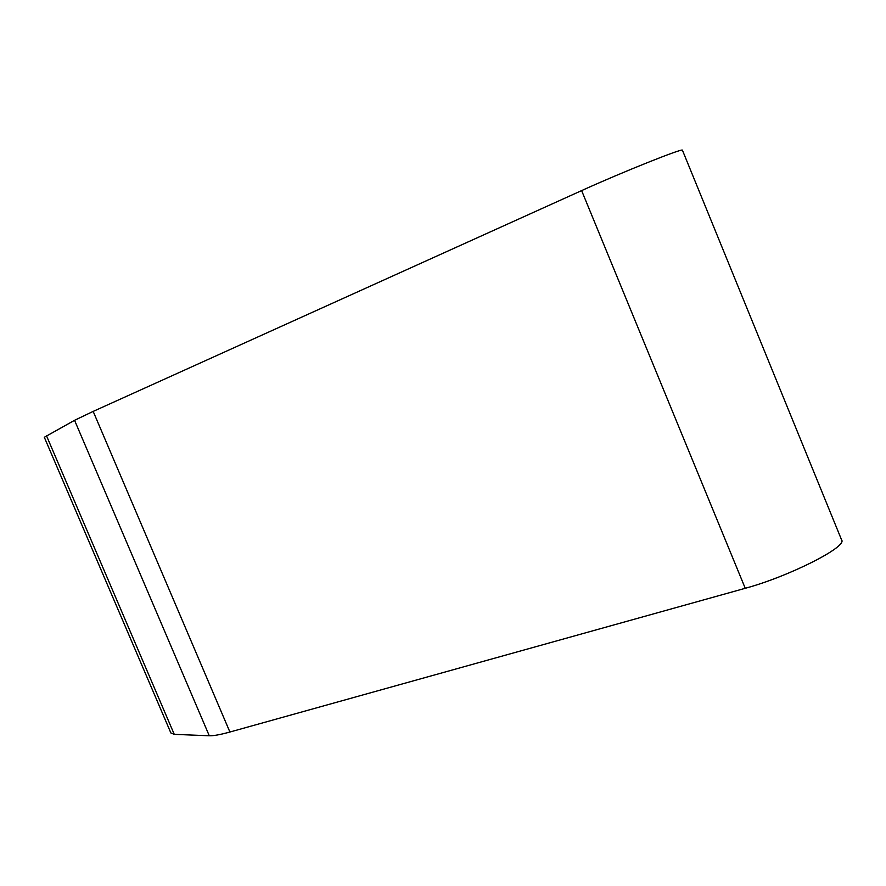 <?xml version="1.0" encoding="UTF-8"?>
<svg xmlns="http://www.w3.org/2000/svg" width="886" height="886" viewBox="0 0 886 886"><rect width="100%" height="100%" fill="white"/><g stroke="black" fill="none" stroke-linecap="round" stroke-linejoin="round"><path stroke-width="1.33" d="M250.273 726.343L745.248 588.293C788.518 576.675 847.891 546.629 841.589 539.906L841.7 540.172C846.651 547.304 787.887 576.841 745.248 588.293L229.906 732.024C220.337 734.671 213.46 735.923 209.273 735.768L174.265 734.35L170.876 732.966L44.311 437.274L74.557 420.307L93.174 411.403L581.626 190.601C621.928 172.272 683.46 147.674 682.43 150.221L682.464 150.288M46.482 435.724L174.265 734.35M209.273 735.768L74.557 420.307M93.174 411.403L229.906 732.024M745.248 588.293L581.626 190.601M682.43 150.221L841.7 540.172"/></g></svg>
